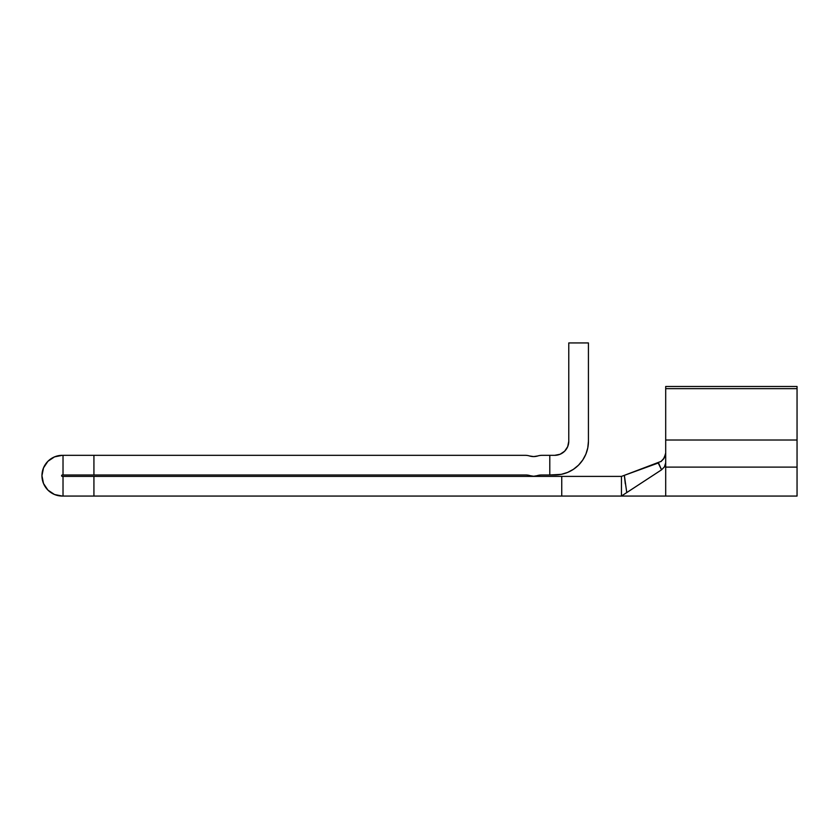 <?xml version="1.0" encoding="UTF-8"?>
<svg xmlns="http://www.w3.org/2000/svg" width="839" height="839" viewBox="0 0 839 839"><rect width="100%" height="100%" fill="white"/><g stroke="black" fill="none" stroke-linecap="round" stroke-linejoin="round"><path stroke-width="1.26" d="M62.317 476.395L63.019 476.395L63.019 496.059L62.317 496.059L621.447 496.059L621.447 476.395L62.317 476.395A0.703 0.703 0 0 1 61.614 475.692A0.703 0.703 0 0 1 62.317 474.989L525.864 474.989A14.053 14.053 0 0 1 530.311 475.713L533.646 476.258L536.981 475.713A10.54 10.54 0 0 1 530.311 475.713A14.053 14.053 0 0 0 525.864 474.989L62.317 474.989M47.917 490.102L43.502 483.484L47.917 490.102L54.525 494.517L62.317 496.059A20.367 20.367 0 0 1 41.95 475.692A20.367 20.367 0 0 1 62.317 455.325L54.525 456.877L62.317 455.325M624.289 475.367L626.764 492.577L661.541 469.83L664.498 466.799L665.694 462.803L665.694 386.485L797.05 386.485L797.05 467.103L665.694 467.103L665.694 496.059L665.694 440.024L797.05 440.024L665.694 440.024L665.694 388.667L797.05 388.667L665.694 388.667L665.694 386.485L797.05 386.485L797.05 467.103L665.694 467.103L665.694 462.803L664.394 466.966L661.541 469.83L658.227 463.023L624.352 475.335L661.331 461.293M797.05 496.059L797.05 467.103L797.05 496.059L621.447 496.059L621.447 476.395L93.926 476.395L93.926 496.059L621.447 496.059M660.964 461.565L663.502 459.038L665.652 453.794M625.296 483.757L624.447 476.395M658.542 462.908L661.541 469.83L622.255 495.503L626.764 492.577L624.352 475.335L621.447 476.395L624.352 475.335M621.888 495.755L623.723 494.538M624.405 494.108L623.073 494.968M585.863 454.182L582.748 460.003L585.863 454.182L587.782 447.848L588.433 441.272L588.433 342.941L568.769 342.941L568.769 441.272A14.053 14.053 0 0 1 554.715 455.325L541.973 455.325A14.053 14.053 0 0 0 537.809 455.955A14.053 14.053 0 0 1 541.973 455.325L554.715 455.325L560.095 454.256L564.647 451.204L567.699 446.652L568.769 441.272L568.769 342.941L588.433 342.941L588.433 441.272A33.717 33.717 0 0 1 554.715 474.989L549.797 474.989L561.291 474.339L567.615 472.42L561.291 474.339M537.809 455.955L533.646 456.584L537.809 455.955A14.053 14.053 0 0 1 529.472 455.955A14.053 14.053 0 0 0 525.308 455.325A14.053 14.053 0 0 1 529.472 455.955L533.646 456.584L529.472 455.955M525.308 455.325L63.019 455.325L63.019 474.989L63.019 455.325L93.926 455.325L93.926 474.989L93.926 455.325L525.308 455.325M533.646 476.258L536.981 475.713A14.053 14.053 0 0 1 541.428 474.989L549.797 474.989L549.797 455.325L549.797 474.989L541.428 474.989A14.053 14.053 0 0 0 536.981 475.713A14.053 14.053 0 0 1 541.428 474.989M578.553 465.121L582.748 460.003L578.553 465.121L573.446 469.305L567.615 472.42M568.769 441.272L567.699 446.652M564.647 451.204L560.095 454.256L554.715 455.325M47.917 461.293L43.502 467.9L47.917 461.293L54.525 456.877M43.502 483.484L41.95 475.692L43.502 467.9M61.824 475.199L61.824 476.185M93.926 496.059L63.019 496.059L63.019 476.395L93.926 476.395L93.926 496.059M561.742 476.395L561.742 496.059L561.742 476.395M660.901 461.607L664.247 457.916L665.694 452.976M664.247 457.905L663.292 459.321"/></g></svg>
